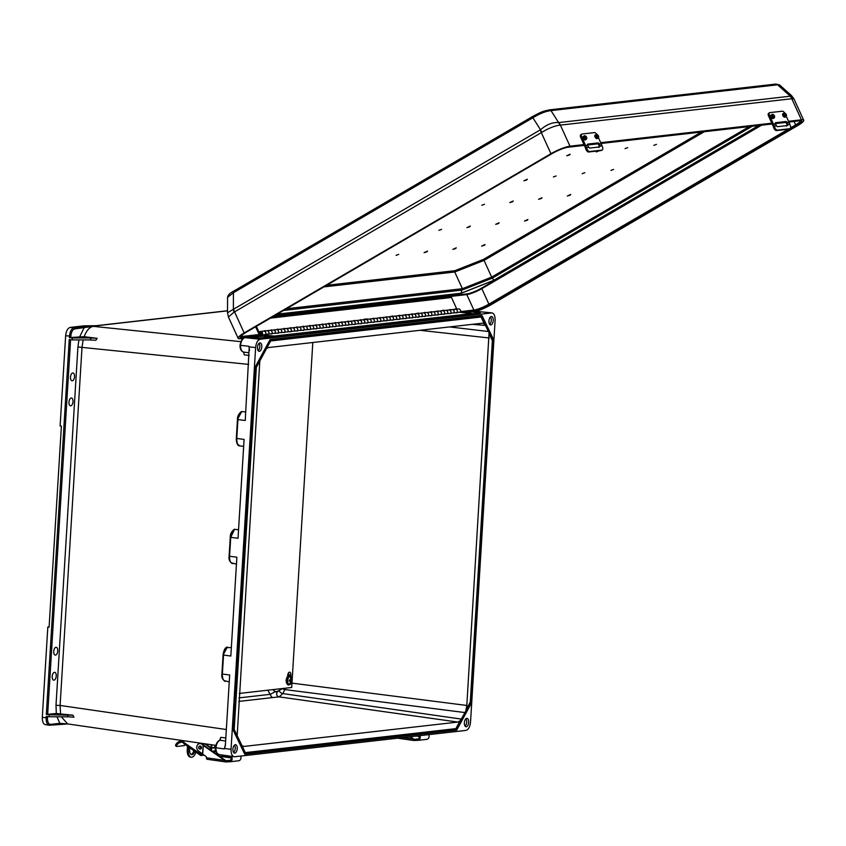 <?xml version="1.0" encoding="UTF-8"?>
<svg xmlns="http://www.w3.org/2000/svg" width="846" height="846" viewBox="0 0 846 846"><rect width="100%" height="100%" fill="white"/><g stroke="black" fill="none" stroke-linecap="round" stroke-linejoin="round"><path stroke-width="1.27" d="M57.75 650.965A3.955 1.988 96.9 0 0 56.217 647.275A3.955 1.988 96.9 0 0 53.732 651.431A3.955 1.988 96.9 0 0 55.265 655.121A3.955 1.988 96.9 0 0 57.75 650.965M72.999 401.681A3.955 1.988 96.9 0 0 71.466 397.99A3.955 1.988 96.9 0 0 68.981 402.136A3.955 1.988 96.9 0 0 70.514 405.837A3.955 1.988 96.9 0 0 72.999 401.681M489.506 324.113A3.712 1.861 96.9 0 0 491.283 320.317A3.712 1.861 96.9 0 0 490.363 317.081M488.935 320.983A4.241 2.126 96.9 0 0 490.257 324.853A4.241 2.126 96.9 0 0 493.25 320.486A4.241 2.126 96.9 0 0 491.272 316.541A4.241 2.126 96.9 0 0 488.935 320.983M465.786 718.878A3.712 1.861 -83.1 0 1 466.706 722.114A3.712 1.861 -83.1 0 1 464.93 725.921M468.673 722.294A4.241 2.126 -83.1 0 1 465.681 726.651A4.241 2.126 -83.1 0 1 464.359 722.78A4.241 2.126 -83.1 0 1 466.696 718.349A4.241 2.126 -83.1 0 1 468.673 722.294M70.504 377.115A3.955 1.988 -83.1 0 1 72.999 372.959A3.955 1.988 -83.1 0 1 74.533 376.65A3.955 1.988 -83.1 0 1 72.047 380.806A3.955 1.988 -83.1 0 1 70.504 377.115M258.918 343.444A3.712 1.861 -83.1 0 1 259.838 346.68A3.712 1.861 -83.1 0 1 258.062 350.477M257.491 347.346A4.241 2.126 -83.1 0 1 259.828 342.905A4.241 2.126 -83.1 0 1 261.805 346.86A4.241 2.126 -83.1 0 1 258.813 351.217A4.241 2.126 -83.1 0 1 257.491 347.346M56.227 675.996A3.955 1.988 96.9 0 0 54.694 672.295A3.955 1.988 96.9 0 0 52.198 676.451A3.955 1.988 96.9 0 0 53.732 680.152A3.955 1.988 96.9 0 0 56.227 675.996M233.485 752.284A3.712 1.861 96.9 0 0 235.262 748.488A3.712 1.861 96.9 0 0 234.342 745.252M237.229 748.657A4.241 2.126 96.9 0 0 235.251 744.713A4.241 2.126 96.9 0 0 232.914 749.154A4.241 2.126 96.9 0 0 234.236 753.025A4.241 2.126 96.9 0 0 237.229 748.657M259.817 360.978L237.144 736.02M242.686 746.246L243.31 746.426M279.349 690.347L277.086 692.271C276.515 691.161 274.347 691.838 270.583 694.291A2.961 2.549 83.5 0 0 272.898 697.538L279.18 696.882L457.813 722.072L243.955 746.436L241.755 745.633M457.813 722.072L460.139 720.76L455.878 728.628L456.375 729.157L350.889 741.17L351.037 741.741M229.245 681.908L224.507 680.702C222.688 679.909 221.821 677.646 221.916 673.934L223.069 655.037L227.352 647.063C225.205 648.343 223.926 651.029 223.524 655.132L222.371 674.061C222.276 678.143 223.228 680.596 225.248 681.411M226.538 647.581L231.349 647.56M236.457 564.134L231.709 562.928C229.89 562.135 229.023 559.872 229.118 556.16L230.271 537.263L229.107 556.171C228.494 559.217 229.573 561.702 232.354 563.616M234.554 529.289L230.736 537.358C231.138 533.255 232.407 530.558 234.554 529.289L238.551 529.786M243.659 446.36L239.651 445.863C237.631 445.038 236.679 442.585 236.774 438.514L237.938 419.584C238.339 415.481 239.608 412.785 241.755 411.516L237.472 419.457C237.314 416.486 238.614 413.853 241.364 411.579M237.472 419.489L236.32 438.387C236.224 442.098 237.092 444.351 238.921 445.155L239.651 445.863M245.763 412.013L241.755 411.516M84.145 336.697C86.546 330.458 89.591 327.011 93.272 326.345L73.951 327.804L70.144 327.423C67.691 328.195 66.189 330.966 65.639 335.725L60.119 426.024L61.388 426.173L49.1 627.182L47.82 627.023L42.3 717.323C42.268 722.029 43.442 724.493 45.843 724.715L49.639 725.255C47.249 725.033 46.075 722.569 46.118 717.863L46.202 716.414L49.174 716.774L49.301 714.807L72.957 715.198L56.301 713.506L46.329 714.447L69.256 339.532L72.227 339.891L72.344 337.935L69.372 337.575L84.145 336.697L97.142 338.337L91.178 337.977L90.279 339.933L95.884 340.282L97.142 338.337M47.545 716.573L47.471 717.905C47.439 722.029 48.476 724.187 50.57 724.377L59.865 723.319L67.86 723.954M49.301 714.807L46.329 714.447M49.11 626.886L47.82 627.023M232.999 729.717L244.706 754.146L245.689 753.744L245.403 753.194L245.129 754.198L232.999 729.717L255.185 367.037L270.064 339.584L481.459 315.495L482.167 316.108L481.057 317.007L484.409 324.007L482.749 323.204M237.938 419.584L245.234 420.494L249.242 346.902L255.629 347.558L231.053 749.366C231.011 754.072 232.195 756.536 234.596 756.758L466.04 730.394C468.494 729.612 469.995 726.841 470.535 722.082L495.111 320.274C495.153 315.569 493.969 313.105 491.568 312.883L476.097 311.349L471.476 311.878A0.983 0.846 -96.5 0 0 470.588 312.756L470.545 313.348M219.188 740.62A0.983 0.835 71.4 0 1 219.59 740.292C217.348 741.392 215.963 743.867 215.434 747.705C214.842 750.391 216.016 752.676 218.955 754.558L234.596 756.758M476.954 311.434L492.002 312.883L260.124 339.246L244.97 337.681L249.591 337.152A0.983 0.846 -96.5 0 0 249.284 337.184M255.629 347.558C256.169 342.799 257.67 340.029 260.124 339.246M67.172 723.943L59.294 724.155M222.371 674.061L229.678 674.971L225.353 745.601L224.327 748.953L225.417 744.617M232.449 563.637C230.429 562.812 229.478 560.369 229.573 556.287L230.736 537.358L238.033 538.268L244.082 439.423L236.32 438.387L237.462 419.468M229.573 556.287L236.88 557.197L230.831 656.041L223.069 655.005L221.906 673.945C221.314 677.086 222.403 679.571 225.152 681.39M72.957 715.198L73.972 717.175L67.997 716.816L67.352 714.849M49.174 716.774L67.997 716.816M256.084 367.439L255.185 367.037M225.819 737.976L220.838 737.342L219.579 740.292A0.983 0.835 71.4 0 1 219.897 740.261C217.803 741.265 216.47 743.782 215.91 747.822L215.91 747.822C216.026 752.168 217.211 754.421 219.474 754.569M83.151 339.923L82.02 347.124L60.098 705.458L60.552 713.643M61.346 716.795L67.659 723.922L215.878 745.379M215.571 747.663L224.327 748.953M220.838 737.342L219.897 740.261L225.639 740.99M50.009 725.212L58.934 724.197A0.983 0.846 -96.5 0 0 59.125 724.197L59.125 724.197A0.983 0.846 -96.5 0 0 59.865 723.319L56.957 716.784M233.951 729.305L244.515 548.43L245.16 548.938M482.209 323.204L268.351 347.569L266.025 348.88M70.726 337.617L70.821 336.158C71.297 331.992 72.608 329.57 74.755 328.893L93.272 326.345L240.909 341.657M70.144 327.423L84.219 325.816L96.952 325.721L227.511 310.842M270.9 336.74L259.458 338.051L249.591 337.152M479.989 312.925L471.476 311.878M472.184 313.813L480.338 312.883M72.227 339.891L90.279 339.933M72.344 337.935L91.178 337.977M376.333 328.163L376.184 327.592L376.333 328.163L376.184 327.592L270.064 339.584M243.934 353.522L244.23 354.834L249.221 355.447M74.755 328.893A0.983 0.846 83.5 0 0 73.951 327.804C71.498 328.576 69.996 331.346 69.467 336.116L69.372 337.575M244.23 354.834L243.627 352.095C241.639 351.555 240.602 349.313 240.518 345.337L248.957 346.3L249.528 350.456M249.242 346.902L248.957 346.3M240.19 345.179L240.518 345.337C241.173 340.896 242.665 338.347 244.97 337.681A0.983 0.846 83.5 0 0 244.811 337.681L249.433 337.152M264.322 337.491L265.507 336.19M248.068 352.645L243.637 352.095L248.047 352.645M265.316 336.348L263.941 337.533M83.246 326.746A0.983 0.846 83.5 0 1 84.05 327.836L79.81 336.581M244.515 548.43L255.608 367.09L270.487 339.637L270.635 340.589L270.984 340.166M489.02 333.62L488.777 331.547L493.059 340.441L492.372 340.621L489.02 333.62L466.812 705.458L291.976 683.134M492.372 340.621L470.27 702.074L465.998 709.942L466.812 705.458M277.086 692.271A2.961 2.76 78 0 0 279.18 696.882L282.786 693.583L285.578 688.179M465.998 709.942L465.49 712.3L460.139 720.76M461.779 719.153L282.786 693.583A2.961 1.491 31.8 0 1 279.254 690.537M461.535 718.793L464.919 712.565L284.965 689.596A2.961 1.671 25 0 1 282.501 688.644M493.588 339.976L482.188 521.348M470.27 702.074L471.402 702.656M464.909 712.565L470.926 702.307L481.998 521.369L482.643 521.887M351.016 742.132L456.523 730.109L456.375 729.157L465.49 712.3M245.308 754.177L351.534 741.688M449.586 326.926L488.777 331.547L485.858 325.446L484.409 324.007M475.79 311.381A0.983 0.846 83.5 0 1 475.938 311.349L476.097 311.349A0.983 0.846 83.5 0 0 475.938 311.349L471.328 311.878M481.998 521.369L482.696 520.903M376.83 328.1L270.879 340.557L481.702 316.552M376.184 327.592L481.882 315.547L482.167 316.108L376.311 328.555M488.787 331.537L485.879 325.467L472.28 324.335M265.242 334.773A2.136 1.829 -96.5 0 0 263.698 331.103A2.136 1.829 83.5 0 1 265.57 334.318L268.742 333.959A2.136 1.829 -96.5 0 0 266.564 330.807M458.183 308.98A2.136 1.829 83.5 0 1 460.361 312.121L457.168 312.47A2.136 1.829 83.5 0 0 455.328 309.266A2.136 1.829 -96.5 0 1 456.861 312.935M271.629 334.043A2.136 1.829 -96.5 0 0 270.086 330.374A2.136 1.829 83.5 0 1 270.107 330.363A2.136 1.829 83.5 0 1 271.957 333.588L275.13 333.229A2.136 1.829 -96.5 0 0 272.951 330.077M278.017 333.313A2.136 1.829 -96.5 0 0 276.473 329.644A2.136 1.829 83.5 0 1 278.345 332.859L281.517 332.499A2.136 1.829 -96.5 0 0 279.339 329.358M284.404 332.584A2.136 1.829 -96.5 0 0 282.86 328.914A2.136 1.829 83.5 0 1 284.732 332.14L287.894 331.769A2.136 1.829 -96.5 0 0 285.726 328.629M294.207 331.23A2.136 1.829 83.5 0 0 292.462 327.825A2.136 1.829 83.5 0 1 292.462 327.825L289.269 328.185A2.136 1.829 83.5 0 1 291.119 331.41L294.281 331.05A2.136 1.829 -96.5 0 0 292.113 327.899M297.179 331.135A2.136 1.829 -96.5 0 0 295.635 327.455A2.136 1.829 83.5 0 1 297.506 330.68L300.668 330.321A2.136 1.829 -96.5 0 0 298.501 327.169M303.566 330.405A2.136 1.829 -96.5 0 0 302.022 326.736A2.136 1.829 83.5 0 1 302.043 326.725A2.136 1.829 83.5 0 1 303.894 329.951L307.056 329.591A2.136 1.829 -96.5 0 0 304.888 326.44M309.953 329.676A2.136 1.829 -96.5 0 0 308.409 326.006A2.136 1.829 83.5 0 1 310.281 329.221L313.443 328.861A2.136 1.829 -96.5 0 0 311.275 325.71M316.341 328.946A2.136 1.829 -96.5 0 0 314.797 325.276A2.136 1.829 83.5 0 1 316.668 328.491L319.83 328.132A2.136 1.829 -96.5 0 0 317.662 324.991M326.144 327.592A2.136 1.829 83.5 0 0 324.399 324.187A2.136 1.829 83.5 0 1 324.399 324.187L321.205 324.547A2.136 1.829 83.5 0 1 323.056 327.772L326.218 327.413A2.136 1.829 -96.5 0 0 324.05 324.261M329.115 327.497A2.136 1.829 -96.5 0 0 327.571 323.817A2.136 1.829 83.5 0 1 329.443 327.042L332.605 326.683A2.136 1.829 -96.5 0 0 330.426 323.532M337.152 322.728L333.98 323.087A2.136 1.829 83.5 0 1 335.83 326.313L338.992 325.953A2.136 1.829 -96.5 0 0 336.814 322.802M341.89 326.038A2.136 1.829 -96.5 0 0 340.346 322.368A2.136 1.829 83.5 0 1 342.218 325.583L345.38 325.224A2.136 1.829 -96.5 0 0 343.201 322.072M348.277 325.308A2.136 1.829 -96.5 0 0 346.733 321.639A2.136 1.829 83.5 0 1 348.605 324.853L351.767 324.494A2.136 1.829 -96.5 0 0 349.588 321.353M358.08 323.955A2.136 1.829 83.5 0 0 356.335 320.549A2.136 1.829 83.5 0 1 356.335 320.549L353.142 320.909A2.136 1.829 83.5 0 1 354.992 324.134L358.154 323.764A2.136 1.829 -96.5 0 0 355.976 320.623M361.052 323.849A2.136 1.829 -96.5 0 0 359.508 320.179A2.136 1.829 83.5 0 1 361.379 323.405L364.541 323.045A2.136 1.829 -96.5 0 0 362.363 319.894M367.439 323.13A2.136 1.829 -96.5 0 0 365.895 319.46A2.136 1.829 83.5 0 1 367.767 322.675L370.929 322.315A2.136 1.829 -96.5 0 0 368.75 319.164M373.826 322.4A2.136 1.829 -96.5 0 0 372.282 318.731A2.136 1.829 83.5 0 1 372.303 318.72A2.136 1.829 83.5 0 1 374.154 321.945L377.316 321.586A2.136 1.829 -96.5 0 0 375.138 318.434M380.214 321.67A2.136 1.829 -96.5 0 0 378.67 318.001A2.136 1.829 83.5 0 1 380.541 321.216L383.703 320.856A2.136 1.829 -96.5 0 0 381.525 317.715M390.017 320.317A2.136 1.829 83.5 0 0 388.272 316.901A2.136 1.829 83.5 0 0 388.261 316.912L385.078 317.271A2.136 1.829 83.5 0 1 386.929 320.497L390.091 320.126A2.136 1.829 -96.5 0 0 387.912 316.986M392.988 320.211A2.136 1.829 -96.5 0 0 391.444 316.541A2.136 1.829 83.5 0 1 393.316 319.767L396.478 319.407A2.136 1.829 -96.5 0 0 394.299 316.256M399.375 319.492A2.136 1.829 -96.5 0 0 397.832 315.822A2.136 1.829 83.5 0 1 399.703 319.037L402.865 318.678A2.136 1.829 -96.5 0 0 400.687 315.526M405.763 318.762A2.136 1.829 -96.5 0 0 404.219 315.093A2.136 1.829 83.5 0 1 404.24 315.082A2.136 1.829 83.5 0 1 406.091 318.308L409.253 317.948A2.136 1.829 -96.5 0 0 407.074 314.797M412.15 318.033A2.136 1.829 -96.5 0 0 410.606 314.363A2.136 1.829 83.5 0 1 412.467 317.578L415.64 317.218A2.136 1.829 -96.5 0 0 413.461 314.078M421.953 316.679A2.136 1.829 83.5 0 0 420.208 313.263A2.136 1.829 83.5 0 1 420.208 313.263L417.015 313.633A2.136 1.829 83.5 0 1 418.855 316.859L422.027 316.489A2.136 1.829 -96.5 0 0 419.849 313.348M424.925 316.573A2.136 1.829 -96.5 0 0 423.37 312.904A2.136 1.829 83.5 0 1 425.242 316.129L428.414 315.77A2.136 1.829 -96.5 0 0 426.236 312.618M431.312 315.854A2.136 1.829 -96.5 0 0 429.757 312.174A2.136 1.829 83.5 0 1 431.629 315.399L434.802 315.04A2.136 1.829 -96.5 0 0 432.623 311.888M437.699 315.124A2.136 1.829 -96.5 0 0 436.145 311.455A2.136 1.829 83.5 0 1 436.176 311.444A2.136 1.829 83.5 0 1 438.017 314.67L441.189 314.31A2.136 1.829 -96.5 0 0 439.011 311.159M447.502 313.76A2.136 1.829 83.5 0 0 445.757 310.355A2.136 1.829 83.5 0 1 445.757 310.355L442.564 310.725A2.136 1.829 83.5 0 1 444.404 313.94L447.576 313.58A2.136 1.829 -96.5 0 0 445.398 310.429M453.89 313.041A2.136 1.829 83.5 0 0 452.145 309.625A2.136 1.829 83.5 0 1 452.145 309.625L448.951 309.996A2.136 1.829 83.5 0 1 450.791 313.21L453.964 312.851A2.136 1.829 -96.5 0 0 451.785 309.71M457.062 312.66L453.086 312.957M450.675 313.39L446.699 313.686M444.287 314.12L440.311 314.405M437.9 314.849L433.924 315.135M431.513 315.579L427.537 315.865M425.126 316.298L421.149 316.594M418.738 317.028L414.762 317.324M412.351 317.758L408.375 318.054M405.964 318.487L401.987 318.773M399.576 319.217L395.6 319.502M393.189 319.947L389.213 320.232M386.802 320.666L382.826 320.962M380.414 321.395L376.438 321.692M374.027 322.125L370.051 322.411M367.64 322.855L363.664 323.14M361.253 323.584L357.276 323.87M354.865 324.304L350.889 324.6M348.478 325.033L344.502 325.329M342.091 325.763L338.114 326.048M335.703 326.493L331.727 326.778M329.316 327.222L325.34 327.508M322.929 327.941L318.953 328.237M316.541 328.671L312.565 328.967M310.154 329.401L306.178 329.686M303.767 330.13L299.791 330.416M297.38 330.86L293.403 331.146M290.992 331.59L287.016 331.875M284.605 332.309L280.629 332.605M278.218 333.038L274.241 333.335M271.83 333.768L267.854 334.054M265.443 334.498L263.402 334.974L274.199 336.074L274.157 337.068L263.36 335.978L263.402 334.974M459.484 312.227L472.195 313.517L274.199 336.074M472.195 313.517L472.153 314.511L274.157 337.068M255.608 326.789L259.14 334.53A2.136 1.829 -96.5 0 0 262.376 332.637A2.136 1.829 -96.5 0 0 259.267 332.288L259.965 332.89A1.132 0.973 83.5 0 1 261.615 333.081A1.132 0.973 83.5 0 1 259.902 334.085L256.37 326.345M450.474 313.665A2.136 1.829 -96.5 0 0 448.919 309.996L445.757 310.355M434.728 315.22A2.136 1.829 83.5 0 0 432.983 311.814A2.136 1.829 83.5 0 1 432.983 311.814L439.338 311.085A2.136 1.829 83.5 0 1 441.115 314.49M444.087 314.395A2.136 1.829 -96.5 0 0 442.532 310.725L439.37 311.085M432.951 311.814L426.596 312.544A2.136 1.829 83.5 0 1 428.34 315.949M402.791 318.857A2.136 1.829 83.5 0 0 401.046 315.452A2.136 1.829 83.5 0 1 401.046 315.452L407.412 314.723A2.136 1.829 83.5 0 1 407.434 314.723L413.789 313.993A2.136 1.829 83.5 0 1 415.566 317.398M418.537 317.303A2.136 1.829 -96.5 0 0 416.983 313.633L413.821 313.993M407.434 314.723A2.136 1.829 83.5 0 1 409.178 318.128M391.465 316.541L394.638 316.182A2.136 1.829 83.5 0 1 396.404 319.587M370.855 322.495A2.136 1.829 83.5 0 0 369.11 319.09A2.136 1.829 83.5 0 1 369.11 319.09L375.476 318.36A2.136 1.829 83.5 0 1 375.497 318.36L381.863 317.641A2.136 1.829 83.5 0 1 383.629 321.036M386.601 320.941A2.136 1.829 -96.5 0 0 385.057 317.271L381.884 317.631M375.497 318.36A2.136 1.829 83.5 0 1 377.242 321.766M359.529 320.179L362.701 319.82A2.136 1.829 83.5 0 1 364.467 323.225M338.918 326.133A2.136 1.829 83.5 0 0 337.173 322.728A2.136 1.829 83.5 0 1 337.173 322.728L343.539 321.998A2.136 1.829 83.5 0 1 343.561 321.998L349.927 321.279A2.136 1.829 83.5 0 1 351.693 324.684M354.664 324.578A2.136 1.829 -96.5 0 0 353.12 320.909L349.948 321.269M343.561 321.998A2.136 1.829 83.5 0 1 345.305 325.403M327.592 323.817L330.765 323.458A2.136 1.829 83.5 0 1 332.531 326.863M335.502 326.768A2.136 1.829 -96.5 0 0 333.959 323.098L330.786 323.458M306.982 329.771A2.136 1.829 83.5 0 0 305.237 326.366A2.136 1.829 83.5 0 1 305.237 326.366L311.603 325.636A2.136 1.829 83.5 0 1 311.624 325.636L317.99 324.917A2.136 1.829 83.5 0 1 318.011 324.906A2.136 1.829 83.5 0 1 319.756 328.322M322.728 328.216A2.136 1.829 -96.5 0 0 321.184 324.547L318.011 324.906M311.624 325.636A2.136 1.829 83.5 0 1 313.369 329.041M295.656 327.455L298.828 327.095A2.136 1.829 83.5 0 1 300.594 330.5M279.677 329.274A2.136 1.829 83.5 0 1 279.688 329.274L286.054 328.555A2.136 1.829 83.5 0 1 286.075 328.544A2.136 1.829 83.5 0 1 287.82 331.96M290.791 331.854A2.136 1.829 -96.5 0 0 289.247 328.185L286.075 328.544M279.688 329.274A2.136 1.829 83.5 0 1 281.432 332.679M279.666 329.284L273.3 330.003A2.136 1.829 83.5 0 1 275.045 333.409M263.719 331.093L266.892 330.733A2.136 1.829 83.5 0 1 268.658 334.138M259.965 332.89L261.372 332.732M261.974 331.294L265.2 330.923M268.362 330.564L271.587 330.204M274.749 329.834L277.974 329.475M283.442 328.851L284.362 328.745M287.524 328.385L290.749 328.015M293.911 327.656L297.136 327.286M300.298 326.926L303.524 326.567M306.686 326.196L309.911 325.837M313.073 325.477L316.288 325.107M319.46 324.748L322.675 324.378M325.847 324.018L329.062 323.648M332.235 323.288L335.45 322.918M340.927 322.305L341.837 322.199M345.009 321.84L348.224 321.469M351.397 321.11L354.611 320.74M357.784 320.38L360.999 320.01M367.217 318.9L363.992 319.27L367.386 319.28M370.559 318.921L373.773 318.561M376.946 318.191L380.161 317.832M383.333 317.472L386.548 317.102M389.72 316.742L392.935 316.372M396.108 316.013L399.323 315.643M402.495 315.283L405.71 314.924M408.882 314.553L412.097 314.194M415.27 313.834L418.484 313.464M421.657 313.105L424.872 312.734M428.044 312.375L431.259 312.005M434.432 311.645L437.646 311.286M440.819 310.916L444.034 310.556M447.206 310.196L450.421 309.826M453.593 309.467L456.618 308.716L451.5 297.485L270.487 318.107M264.28 331.029L261.953 331.251M456.618 308.716L453.572 309.425M449.501 309.932L447.185 310.154M443.864 310.165L440.798 310.873M436.726 311.381L434.41 311.603M430.339 312.111L428.023 312.333M423.952 312.84L421.636 313.062M418.315 313.083L415.249 313.792M411.177 314.3L408.861 314.511M404.8 315.019L402.474 315.241M398.413 315.748L396.087 315.97M392.766 315.992L389.699 316.7M385.639 317.208L383.312 317.43M379.251 317.937L376.925 318.149M372.864 318.656L370.537 318.879M360.089 320.116L357.763 320.338M353.702 320.846L351.376 321.068M347.315 321.575L344.988 321.787M334.54 323.024L332.214 323.246M328.153 323.754L325.826 323.976M321.766 324.483L319.439 324.705M315.378 325.213L313.052 325.435M308.991 325.943L306.664 326.154M302.604 326.662L300.277 326.884M296.216 327.391L293.89 327.614M289.829 328.121L287.503 328.343M277.054 329.58L274.728 329.792M270.667 330.3L268.341 330.522M449.49 309.89L450.241 309.446M436.716 311.339L437.477 310.894M430.328 312.068L431.09 311.624M423.941 312.798L424.703 312.354M411.167 314.257L411.928 313.813M404.779 314.976L405.541 314.532M398.392 315.706L399.153 315.262M385.617 317.165L386.379 316.721M379.23 317.895L379.991 317.451M372.843 318.614L373.604 318.17M360.068 320.074L360.83 319.629M353.681 320.803L354.442 320.359M347.294 321.533L348.055 321.089M340.906 322.252L341.668 321.808M334.519 322.982L335.28 322.538M328.132 323.711L328.893 323.267M321.744 324.441L322.506 323.997M315.357 325.171L316.118 324.727M308.97 325.9L309.731 325.446M302.582 326.619L303.344 326.175M296.195 327.349L296.957 326.905M289.808 328.079L290.569 327.635M283.421 328.808L284.182 328.364M277.033 329.538L277.795 329.094M270.646 330.257L271.407 329.813M264.259 330.987L265.02 330.543M569.517 154.966L570.162 154.205L566.757 155.759L569.517 154.966M481.786 205.282L484.441 204.288L481.786 205.282M438.926 230.324L441.58 229.329L438.926 230.324M396.055 255.365L398.72 254.371L396.055 255.365M526.656 180.008L527.301 179.246L523.896 180.801L526.656 180.008M498.463 223.545L495.703 224.327L499.119 222.773L498.463 223.545M484.377 245.308L481.617 246.091L485.022 244.536L484.377 245.308M469.699 226.813L466.939 227.606L470.355 226.051L469.699 226.813M455.603 248.587L452.843 249.369L456.258 247.815L455.603 248.587M426.839 251.854L424.079 252.647L427.494 251.093L426.839 251.854M527.238 220.267L524.478 221.049L527.883 219.495L527.238 220.267M570.098 195.225L567.338 196.008L570.743 194.453L570.098 195.225M541.324 198.503L538.574 199.286L541.979 197.731L541.324 198.503M512.56 201.771L509.8 202.564L513.215 201.01L512.56 201.771M625.035 148.642L627.7 147.648L625.035 148.642M596.271 151.92L598.936 150.926L596.271 151.92M653.81 145.364L656.464 144.37L653.81 145.364M610.939 170.406L613.604 169.412L610.939 170.406M582.175 173.684L584.84 172.69L582.175 173.684M553.411 176.962L556.076 175.968L553.411 176.962M558.751 122.596A9.888 8.492 83.5 0 1 560.369 125.113L559.978 125.145C554.69 125.8 548.652 128.19 541.874 132.304L234.564 311.867L244.166 332.933L550.947 153.708A15.027 2.728 -24.5 0 1 569.971 146.178L560.369 125.113L792.152 98.696A9.888 8.872 -112.2 0 0 790.312 96.201L791.549 95.63L779.504 84.875L777.548 84.801A2.475 2.126 83.5 0 0 775.803 84.071L549.255 109.885A2.475 2.126 83.5 0 1 551 110.615L777.548 84.801L790.312 96.201L558.614 122.596C552.702 122.078 546.664 124.468 540.509 129.755L227.511 312.745L227.563 297.369C227.944 295.032 229.996 292.959 233.686 291.151L233.686 291.151A2.475 1.184 -120.3 0 1 233.919 291.077M470.63 312.491L466.611 312.946M263.952 336.042L252.002 337.395M243.119 338.411L240.423 338.717A15.027 2.728 155.5 0 1 238.149 338.294L228.431 316.996L234.014 312.174A9.888 5.34 -111.2 0 1 233.369 309.202L233.422 292.737L227.563 297.369M788.546 121.274L801.416 119.815A15.027 2.728 155.5 0 1 803.7 120.227A15.027 2.728 155.5 0 1 797.672 125.599L490.902 304.824A15.027 2.728 -24.5 0 1 476.256 311.328M771.827 123.178L600.713 142.678M583.994 144.581L569.971 146.178M244.166 332.933A15.027 2.728 155.5 0 0 238.149 338.294M233.559 309.107A9.888 4.738 -120.3 0 0 234.564 311.867L234.014 312.174M559.978 125.145A9.888 7.91 -85 0 0 558.614 122.596L551 110.615C545.786 111.207 539.748 113.586 532.895 117.774A2.475 1.184 -120.3 0 1 533.16 116.188L533.16 116.188A2.475 1.184 -120.3 0 1 533.403 116.103C539.262 112.835 544.306 110.847 548.525 110.128M541.874 132.304A9.888 4.019 -128.6 0 1 540.509 129.755L532.895 117.774L233.422 292.737A2.475 1.184 -120.3 0 1 233.686 291.151L533.16 116.188C542.434 111.408 541.916 111.609 549.255 109.885M493.831 279.762L494.127 280.259L459.325 294.017L459.389 293.372M803.7 120.227L793.982 98.929L792.152 98.696M283.516 310.493L461.461 290.157M461.292 289.533L462.233 289.998L461.292 289.533L462.233 289.998L462.371 288.708L454.746 271.989L454.884 270.688L326.63 285.303M323.902 286.9L454.746 271.989L484.049 260.399L483.447 259.394L454.884 270.688M704.316 131.712L484.049 260.399L491.674 277.118L462.371 288.708L286.519 308.737M492.055 277.372L492.266 278.133L491.674 277.118L749.334 126.583M277.171 314.194L461.123 293.245L276.854 314.384M461.123 293.245L493.863 280.28M461.715 290.125L461.176 293.202L277.245 314.152M758.714 125.515L493.736 280.322L492.372 278.006M771.277 115.003A2.009 0.962 59.7 0 0 771.087 115.067A2.009 0.962 59.7 0 0 771.161 117.097A2.009 0.962 59.7 0 0 772.916 118.588A2.009 0.962 59.7 0 0 773.107 118.535A2.009 0.962 59.7 0 0 773.265 118.398M783.089 113.65A2.009 0.962 59.7 0 0 782.899 113.713A2.009 0.962 59.7 0 0 782.984 115.754A2.009 0.962 59.7 0 0 784.728 117.245A2.009 0.962 59.7 0 0 784.929 117.182A2.009 0.962 59.7 0 0 785.077 117.044M786.516 126.096L787.108 125.06L786.42 123.146A2.2 1.047 59.7 0 0 784.855 122.088L775.169 123.188M787.372 122.596L788.06 124.605L787.467 125.536L777.326 126.699L775.179 123.981A2.2 1.047 59.7 0 1 775.454 122.755A2.2 1.047 59.7 0 1 775.666 122.691L785.807 121.528A2.2 1.047 59.7 0 1 787.372 122.596L789.054 122.395L786.294 116.336M777.421 130.125L776.427 130.58A3.141 1.544 -114.7 0 1 773.762 127.852L774.756 127.386A3.141 1.544 65.3 0 0 777.421 130.125L789.794 128.719A3.141 1.544 65.3 0 0 790.037 128.655A3.141 1.544 65.3 0 0 790.323 125.62L789.878 124.404A25.105 21.562 -96.5 0 0 789.054 122.395M784.654 112.941A3.141 1.502 59.7 0 0 782.275 111.207L769.892 112.613A3.141 1.502 59.7 0 0 769.596 112.719A3.141 1.502 59.7 0 0 769.574 115.606L768.623 116.166L772.535 124.732A23.857 20.484 83.5 0 1 773.318 126.625L773.762 127.852M774.756 127.386L774.312 126.17A25.105 21.562 -96.5 0 0 773.487 124.172L769.574 115.606M768.623 116.166A3.141 1.502 -120.3 0 1 768.644 113.269A3.141 1.502 -120.3 0 1 768.94 113.174M789.255 128.973A3.141 1.544 -114.7 0 1 789.043 129.11A3.141 1.544 -114.7 0 1 788.8 129.174L789.794 128.719M776.427 130.58L788.8 129.174M789.878 124.404L788.06 124.605L787.467 125.536M583.444 136.396A2.009 0.962 59.7 0 0 583.243 136.46A2.009 0.962 59.7 0 0 583.328 138.501A2.009 0.962 59.7 0 0 585.083 139.992A2.009 0.962 59.7 0 0 585.273 139.928A2.009 0.962 59.7 0 0 585.421 139.791M595.256 135.053A2.009 0.962 59.7 0 0 595.066 135.117A2.009 0.962 59.7 0 0 595.15 137.147A2.009 0.962 59.7 0 0 596.895 138.649A2.009 0.962 59.7 0 0 597.086 138.585A2.009 0.962 59.7 0 0 597.244 138.448M598.682 147.5L599.275 146.453L598.577 144.55A2.2 1.047 59.7 0 0 597.022 143.492L587.325 144.592M599.528 143.989L600.226 146.009L599.634 146.94L589.493 148.092L587.346 145.385A2.2 1.047 59.7 0 1 587.621 144.158A2.2 1.047 59.7 0 1 587.833 144.084L597.974 142.932A2.2 1.047 59.7 0 1 599.528 143.989L601.22 143.799L598.45 137.729M589.588 151.529L588.594 151.984A3.141 1.544 -114.7 0 1 585.929 149.245L586.923 148.79A3.141 1.544 65.3 0 0 589.588 151.529L601.961 150.123A3.141 1.544 65.3 0 0 602.204 150.049A3.141 1.544 65.3 0 0 602.489 147.014L602.045 145.798A25.105 21.562 -96.5 0 0 601.22 143.799M596.821 134.345A3.141 1.502 59.7 0 0 594.442 132.611L582.059 134.017A3.141 1.502 59.7 0 0 581.752 134.112A3.141 1.502 59.7 0 0 581.741 137.01L580.79 137.56L584.702 146.125A23.857 20.484 83.5 0 1 585.474 148.029L585.929 149.245M586.923 148.79L586.468 147.574A25.105 21.562 -96.5 0 0 585.654 145.575L581.741 137.01M580.79 137.56A3.141 1.502 -120.3 0 1 580.8 134.673A3.141 1.502 -120.3 0 1 581.107 134.567M601.421 150.366A3.141 1.544 -114.7 0 1 601.21 150.503A3.141 1.544 -114.7 0 1 600.967 150.577L601.961 150.123M588.594 151.984L600.967 150.577M602.045 145.798L600.226 146.009L599.634 146.94M414.022 739.235L410.289 736.739M413.229 738.791L414.096 739.245L413.282 739.341L417.416 739.097A1.882 1.618 -96.5 0 0 418.559 735.798M419.838 735.65A3.141 2.697 83.5 0 1 417.321 740.345L413.969 740.493A1.565 0.783 98.1 0 1 413.874 740.493L397.62 738.188M417.913 740.356L426.754 739.341A3.141 2.697 -96.5 0 0 428.679 734.645M403.013 737.575L412.7 738.949L409.654 736.813M412.7 738.949L413.282 739.341A1.565 0.783 98.1 0 0 413.874 740.493M199.783 746.013A1.565 1.343 83.5 0 1 201.485 747.557A1.565 1.343 83.5 0 1 200.132 749.101M176.698 745.231L176.814 746.468L175.608 745.876L175.693 744.67L176.698 745.231A7.72 6.631 -96.5 0 1 181.192 742.312A7.72 6.631 -96.5 0 1 183.434 742.502M176.814 746.468L184.153 745.633L185.634 744.216M183.868 741.35A8.968 7.709 -96.5 0 0 181.044 741.064A8.968 7.709 -96.5 0 0 175.693 744.67M183.54 742.175L200.819 754.272A1.565 0.635 125 0 0 200.714 755.467L183.561 743.454L183.751 741.604A1.565 1.343 83.5 0 1 184.417 740.821M210.569 750.042L210.855 749.218A1.565 1.343 -96.5 0 0 210.273 747.251L205.43 743.867M204.499 743.729L209.628 747.325A1.565 1.343 83.5 0 1 210.22 749.292L210.072 749.693M225.914 760.67L204.076 745.485M220.711 754.822A1.502 1.29 83.5 0 1 221.176 756.07L230.609 757.413M219.907 756.588L221.176 756.07M225.11 760.226L225.977 760.681L225.163 760.776L229.298 760.533A1.882 1.618 -96.5 0 0 230.345 757.138L228.959 756.007M225.66 761.897L207.164 759.274A1.565 0.783 -81.9 0 1 207.059 759.264A1.565 0.783 -81.9 0 1 206.487 757.805L224.592 760.374L203.347 745.506L202.68 754.124L205.832 756.335A1.502 1.29 83.5 0 1 206.487 757.794M231.18 756.335A3.141 2.697 83.5 0 1 229.203 761.781L225.861 761.929A1.565 0.783 98.1 0 1 225.755 761.929L207.059 759.264M229.795 761.781L238.635 760.776A3.141 2.697 -96.5 0 0 240.571 756.081M203.241 745.411L202.68 754.124L198.44 750.899A3.955 3.395 83.5 0 1 196.79 746.648A3.955 3.395 83.5 0 1 199.688 743.602A3.955 3.395 83.5 0 1 201.813 744.173L203.347 745.506L202.49 753.723M224.592 760.374L225.163 760.776M200.005 743.592A3.955 3.395 83.5 0 1 200.322 743.528A3.955 3.395 83.5 0 1 202.458 744.099L203.992 745.178M213.552 747.568A1.565 1.343 -96.5 0 0 214.683 745.199M213.837 752.327L214.366 751.269L216.047 751.724M204.15 755.15L200.946 755.51A1.565 0.635 125 0 1 200.714 755.467M214.895 751.407L214.281 752.644M201.422 754.378L202.913 754.283M201.517 754.442L201.898 753.31M200.819 754.272L201.454 753.003M225.173 760.776A1.565 0.783 98.1 0 0 225.755 761.929M193.808 750.635A5.446 2.718 -81.9 0 1 191.122 754.484M189.906 747.896A5.446 2.718 98.1 0 0 191.64 754.664A5.446 2.718 98.1 0 0 192 754.674A5.446 2.718 98.1 0 0 194.739 751.28M187.516 746.225L187.262 749.588L188.341 749.736L188.552 746.955M190.731 757.043A7.995 3.997 -81.9 0 1 190.213 757.033A7.995 3.997 -81.9 0 1 187.262 749.588M188.341 749.736A7.995 3.997 98.1 0 0 191.281 757.191A7.995 3.997 98.1 0 0 191.809 757.202A7.995 3.997 98.1 0 0 195.881 752.083M215.645 745.347L215.497 747.219M210.781 750.191L210.866 749.207M210.929 748.329L211.204 744.702M211.828 744.787L211.415 750.265A3.892 3.342 83.5 0 1 211.373 750.603M239.217 693.456L291.701 687.481L312.809 342.503M288.666 675.764L288.719 674.833A3.141 1.576 96.9 0 0 288.475 672.898M290.813 676.155L290.876 675.097A3.141 1.576 96.9 0 0 289.66 672.168A3.141 1.576 96.9 0 0 287.682 675.457L287.629 676.409M290.612 681.178L289.29 681.178L289.353 680.078L290.686 679.962L290.464 678.048L291.024 677.984L291.87 680.343L290.717 682.923L290.157 682.986L290.612 681.178L289.332 680.766M290.686 679.92L291.31 679.888M290.03 680.025L291.817 680.893M289.998 680.427L289.343 680.501M289.343 680.618L291.236 681.104M288.708 675.002A7.202 3.617 96.9 0 0 288.042 673.744L288.719 674.875M287.894 674.199A6.345 3.183 -83.1 0 1 288.687 675.425M282.776 688.496L278.048 691.055A12.743 6.387 -83.1 0 1 272.983 689.617M245.298 752.612L455.878 728.628M56.301 713.506L56.005 705.31L60.098 705.458L226.337 729.527M56.005 705.31L77.917 346.976L248.671 364.393M78.921 339.912L77.917 346.976M70.599 339.701L47.672 714.489M238.942 697.897L270.583 694.291A17.026 8.534 96.9 0 1 267.928 690.188M42.3 717.323L47.471 717.905M65.639 335.725L70.821 336.158M224.676 748.446L231.053 749.366M272.898 697.538L238.731 701.429M49.639 725.255A0.983 0.846 -96.5 0 0 50.57 724.377M223.524 655.132L223.069 655.005C223.704 650.394 225.004 647.761 226.961 647.127M245.562 753.173L350.889 741.17M270.657 340.98L481.057 317.007M244.526 337.776A0.983 0.846 83.5 0 1 244.811 337.681C242.643 337.734 241.057 340.251 240.053 345.221C239.926 349.007 241.121 351.302 243.627 352.095M236.774 438.514L236.32 438.387C236.616 443.537 237.705 446.022 239.555 445.842M489.284 337.988L419.997 330.3M485.583 325.678L488.248 331.22M485.879 325.467L481.617 316.563M259.902 334.085L261.71 333.874M459.325 294.017L275.944 314.913M494.127 280.259L759.052 125.472M274.305 315.875L466.971 293.922A11.368 2.062 -24.5 0 0 481.374 288.232L760.163 125.356M540.33 129.882A9.888 4.738 -120.3 0 0 541.334 132.642L550.947 153.708M463.005 312.586L473.517 311.381A12.849 2.327 155.5 0 0 489.792 304.951L796.572 125.716L795.663 124.891L790.587 127.852M260.431 335.661L242.072 337.755A12.849 2.327 -24.5 0 1 245.277 332.806L552.216 153.486M584.332 145.322L568.332 147.141A12.849 2.327 155.5 0 0 552.047 153.581M796.572 125.716A12.849 2.327 -24.5 0 0 799.766 120.777L788.884 122.014M785.67 122.384L775.126 123.579M772.165 123.918L601.051 143.418M597.836 143.778L587.293 144.983M241.84 335.153L242.421 336.433L259.14 334.53M460.552 311.582L473.866 310.059L466.802 294.588L272.941 316.668M240.74 336.253A11.865 2.147 155.5 0 0 242.421 336.433A0.983 0.846 -96.5 0 1 242.072 337.755M473.517 311.381A0.983 0.846 -96.5 0 0 473.866 310.059A11.865 2.147 -24.5 0 0 488.893 304.126L481.829 288.645L761.601 125.187M481.374 288.232L481.829 288.645A11.865 2.147 155.5 0 1 466.802 294.588L466.971 293.922M801.416 119.815L791.814 98.749A9.888 8.492 83.5 0 0 790.196 96.233M799.766 120.777A0.983 0.846 83.5 0 1 799.174 120.841M568.332 147.141A0.983 0.846 83.5 0 1 567.772 147.225M788.218 129.237L488.893 304.126L489.792 304.951M800.453 120.851A11.865 2.147 155.5 0 1 795.663 124.891L794.108 121.486M461.176 293.202L493.736 280.322L758.767 125.515M701.429 132.039L483.447 259.394M786.357 115.669A2.009 0.962 -120.3 0 1 786.071 116.515A2.009 0.962 -120.3 0 1 785.871 116.579A2.009 0.962 -120.3 0 1 784.126 115.088A2.009 0.962 -120.3 0 1 784.041 113.047A2.009 0.962 -120.3 0 1 784.231 112.983M784.824 113.216A1.502 0.719 59.7 0 0 784.665 114.644A1.502 0.719 59.7 0 0 786.05 115.913A1.502 0.719 59.7 0 0 786.198 114.474A1.502 0.719 59.7 0 0 784.824 113.216M773.001 114.559A1.502 0.719 59.7 0 0 772.853 115.997A1.502 0.719 59.7 0 0 774.238 117.256A1.502 0.719 59.7 0 0 774.386 115.817A1.502 0.719 59.7 0 0 773.001 114.559M774.545 117.012A2.009 0.962 -120.3 0 1 774.249 117.858A2.009 0.962 -120.3 0 1 774.058 117.922A2.009 0.962 -120.3 0 1 772.303 116.431A2.009 0.962 -120.3 0 1 772.229 114.39A2.009 0.962 -120.3 0 1 772.419 114.337M773.487 124.172L775.179 123.981M774.312 126.17L776.12 125.969M784.855 122.088L785.807 121.528M598.524 137.063A2.009 0.962 -120.3 0 1 598.228 137.919A2.009 0.962 -120.3 0 1 598.037 137.983A2.009 0.962 -120.3 0 1 596.293 136.481A2.009 0.962 -120.3 0 1 596.208 134.451A2.009 0.962 -120.3 0 1 596.398 134.387M596.98 134.609A1.502 0.719 59.7 0 0 596.832 136.047A1.502 0.719 59.7 0 0 598.217 137.306A1.502 0.719 59.7 0 0 598.365 135.868A1.502 0.719 59.7 0 0 596.98 134.609M585.168 135.963A1.502 0.719 59.7 0 0 585.02 137.39A1.502 0.719 59.7 0 0 586.394 138.659A1.502 0.719 59.7 0 0 586.553 137.221A1.502 0.719 59.7 0 0 585.168 135.963M586.712 138.416A2.009 0.962 -120.3 0 1 586.415 139.262A2.009 0.962 -120.3 0 1 586.225 139.326A2.009 0.962 -120.3 0 1 584.47 137.835A2.009 0.962 -120.3 0 1 584.385 135.794A2.009 0.962 -120.3 0 1 584.586 135.73M585.654 145.575L587.346 145.385M586.468 147.574L588.287 147.363M597.022 143.492L597.974 142.932M417.945 735.872L418.728 735.978M417.416 739.097L418.114 739.023M419.003 736.443L416.285 736.062M413.768 740.462L397.673 738.177M416.835 739.013L416.74 740.261M416.221 740.239L416.317 738.992M199.836 749.08A1.555 1.332 83.5 0 1 200.121 746.003A1.555 1.332 83.5 0 1 199.889 749.091L200.481 749.059M199.719 748.742A1.184 1.015 -96.5 0 0 199.899 746.405A1.184 1.015 -96.5 0 0 199.719 748.742M210.273 747.251L209.628 747.325M210.855 749.218L210.22 749.292M229.298 760.533L230.006 760.448M230.895 757.879L220.954 756.461M202.458 744.099L201.813 744.173M228.716 760.448L228.632 761.696M228.113 761.664L228.209 760.427M288.719 674.833L290.876 675.097M292.05 680.152A4.262 2.136 -83.1 0 1 291.69 682.088A4.262 2.136 -83.1 0 1 289.12 684.573A4.262 2.136 -83.1 0 1 287.714 680.649A4.262 2.136 -83.1 0 1 289.882 676.229A4.262 2.136 -83.1 0 1 292.05 679.19A4.262 2.136 -83.1 0 1 292.05 680.152M289.829 684.583A4.6 2.305 -83.1 0 1 288.814 684.9A4.6 2.305 -83.1 0 1 287.027 680.607A4.6 2.305 -83.1 0 1 289.924 675.774A4.6 2.305 -83.1 0 1 290.834 676.324M288.528 684.826A4.6 2.305 -83.1 0 1 288.232 684.826A4.6 2.305 -83.1 0 1 286.456 680.533A4.6 2.305 -83.1 0 1 289.343 675.711A4.6 2.305 -83.1 0 1 289.628 675.774M286.847 683.483A3.892 1.956 -83.1 0 1 286.202 680.491M286.202 680.417A3.892 1.956 -83.1 0 1 287.672 676.684M68.071 723.954L49.131 725.244M456.607 730.109L245.224 754.198M245.245 548.673L234.194 729.464M234.194 729.432L245.668 753.384M227.511 310.736L95.989 325.721M263.878 337.543L265.232 336.169M243.944 353.522L243.563 352.073M230.26 537.242C230.123 534.217 231.423 531.595 234.162 529.353M245.277 548.187L256.338 367.397M256.338 367.407L270.953 340.441M456.84 729.961L471.656 702.624L482.728 521.622M493.821 340.134L482.759 521.136M482.146 315.748L493.81 340.092M426.564 312.544L423.402 312.904M401.025 315.452L394.659 316.182M369.089 319.09L362.723 319.82M305.216 326.366L298.85 327.095M273.279 330.003L266.913 330.733M458.521 308.906L455.338 309.266M452.145 309.625L455.307 309.266M260.515 331.463L263.698 331.103M420.208 313.263L423.37 312.904M388.272 316.901L391.444 316.541M356.335 320.549L359.508 320.179M324.399 324.187L327.571 323.817M292.462 327.825L295.635 327.455M261.002 335.703L263.381 335.428M227.511 312.745L228.431 316.996M240.624 336.105L240.655 336.401C241.84 335.619 238.212 337.501 245.372 332.774L552.142 153.549C558.381 150.102 563.679 147.997 568.036 147.236L584.353 145.385M587.293 145.047L597.911 143.841M601.072 143.471L772.197 123.981M775.137 123.643L785.744 122.437M788.916 122.078L800.422 120.661M775.803 84.071L779.504 84.875M791.549 95.63L793.982 98.929M462.022 290.093L283.653 310.408M462.128 290.062L492.298 278.133L752.263 126.255M758.883 125.494L493.831 280.354L460.869 293.382M782.899 113.713L784.379 112.941C786.431 113.935 786.992 115.13 786.071 116.515L784.929 117.182M773.107 118.535L774.249 117.858C775.021 116.23 774.46 115.045 772.567 114.284L771.087 115.067M789.043 129.11L790.037 128.655M768.644 113.269L769.596 112.719M595.066 135.117L596.546 134.334C598.598 135.339 599.158 136.534 598.228 137.919L597.086 138.585M585.273 139.928L586.415 139.262C587.187 137.634 586.627 136.439 584.734 135.677L583.243 136.46M601.21 150.503L602.204 150.049M580.8 134.673L581.752 134.112M213.89 747.536L211.606 747.79M200.121 745.971L199.825 746.003C198.228 746.711 198.239 747.748 199.857 749.091M183.878 740.747L181.044 741.064M200.322 743.528L199.688 743.602M203.199 745.337L202.543 753.955M212.261 751.227L215.772 750.825M211.574 748.171L215.434 747.737M190.213 757.033L191.281 757.191M291.69 682.088L288.232 684.826L286.107 680.448C286.646 677.181 287.725 675.605 289.343 675.711L292.05 679.19L291.69 682.088"/></g></svg>
